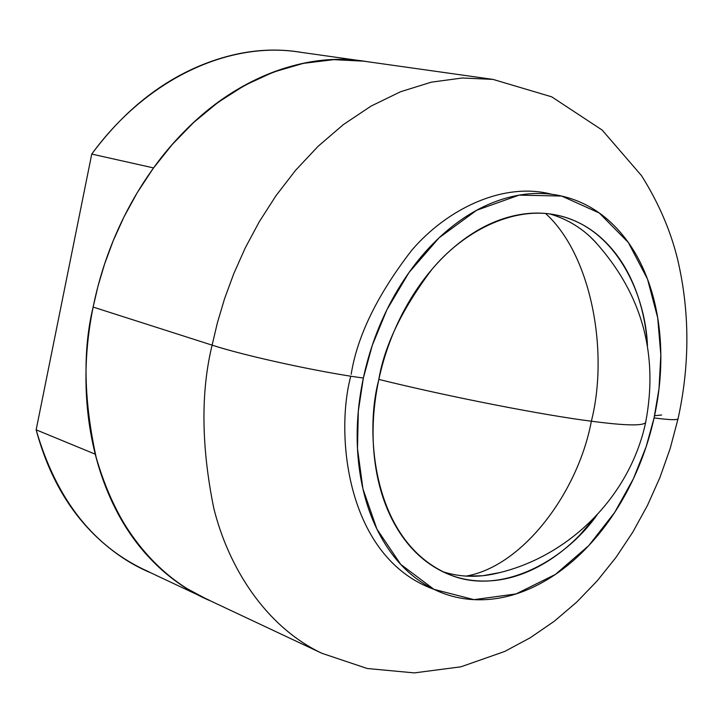 <?xml version="1.0" encoding="UTF-8"?>
<svg xmlns="http://www.w3.org/2000/svg" width="723" height="723" viewBox="0 0 723 723"><rect width="100%" height="100%" fill="white"/><g stroke="black" fill="none" stroke-linecap="round" stroke-linejoin="round"><path stroke-width="1.08" d="M545.54 213.466C591.098 254.577 609.128 350.971 591.369 421.202C624.753 425.621 642.837 426.064 645.63 422.539C642.837 426.064 624.753 425.621 591.369 421.202C546.968 415.68 453.05 397.758 378.852 379.421C453.05 397.758 546.968 415.68 591.369 421.202C577.84 493.303 522.205 566.597 465.992 576.114C522.205 566.597 577.84 493.303 591.369 421.202C609.128 350.971 591.098 254.577 545.54 213.466M645.666 422.377L645.63 422.539C629.95 496.24 568.856 557.632 495.056 573.701M212.11 345.142L217.451 322.566L224.564 298.716L233.728 273.782L245.205 248.025L259.232 221.816L276.014 195.662L295.671 170.212L318.192 146.218L343.434 124.546L371.08 106.091L400.605 91.722L431.333 82.169L462.431 77.985L493.032 79.403L462.431 77.985L431.333 82.169L400.605 91.722L371.08 106.091L343.434 124.546L318.192 146.218L295.671 170.212L276.014 195.662L259.232 221.816L245.205 248.025L233.728 273.782L224.564 298.716L217.451 322.566L212.11 345.142C245.133 355.951 320.244 372.309 363.353 378.039L372.255 345.413L386.968 309.616L408.956 272.589L439.06 237.813L476.674 210.248L519.069 195.138L561.626 196.041L599.268 212.996L628.314 242.467L647.51 279.105L657.704 317.804L660.831 354.948L659.024 388.558L654.089 417.894C669.507 419.973 677.505 420.226 678.075 418.68C677.505 420.226 669.507 419.973 654.089 417.894C648.504 443.054 639.837 466.913 628.097 489.462C616.348 512.02 602.223 531.803 585.72 548.802C569.191 565.811 551.306 578.771 532.047 587.691C512.761 596.602 493.411 600.587 473.999 599.647C454.559 598.671 436.538 592.499 419.955 581.12C403.353 569.679 389.652 553.61 378.834 532.932C368.052 512.164 361.256 488.314 358.445 461.373C355.698 434.378 357.334 406.597 363.353 378.039C369.435 349.471 379.385 322.684 393.213 297.668C407.076 272.716 423.515 251.703 442.53 234.632C461.536 217.641 481.41 205.865 502.124 199.295C522.81 192.797 542.639 191.712 561.626 196.041C580.56 200.407 597.288 209.507 611.812 223.344C626.299 237.18 637.695 254.487 646.01 275.255C654.306 296.014 659.123 318.689 660.461 343.28C661.789 367.862 659.665 392.734 654.089 417.894L646.127 446.769L633.429 478.68L614.667 512.444L588.739 545.639L555.418 574.414L516.05 593.926L473.999 599.647L434.017 589.362L400.723 564.383L376.9 529.073L362.946 488.902L357.478 448.558L358.319 411.116L363.353 378.039C320.244 372.309 245.133 355.951 212.11 345.142C200.723 391.848 201.247 446.091 213.701 507.88C228.405 567.6 265.784 626.696 321.862 653.276C265.784 626.696 228.405 567.6 213.701 507.88C201.247 446.091 200.723 391.848 212.11 345.142L93.122 307.067L212.11 345.142M366.353 61.545C343.515 57.867 319.828 59.096 295.273 65.215C264.781 72.86 235.535 87.935 207.546 110.447C179.539 133.113 155.481 161.581 135.355 195.852C115.309 230.23 101.229 267.302 93.122 307.067C82.612 350.51 83.769 401.247 96.575 459.268C111.559 515.418 148.577 571.559 203.705 597.704L321.862 653.276L367.23 668.504L414.342 672.896L460.949 666.805L504.654 651.477L530.23 637.776L554.288 621.238L576.683 602.142L597.297 580.759L616.032 557.343L632.788 532.146L647.465 505.413L659.963 477.424L670.194 448.432L678.066 418.707C689.986 364.275 689.805 311.017 677.505 258.924C670.51 230.438 658.508 202.684 641.509 175.644L602.196 130.086L551.721 96.837L493.032 79.403L363.741 61.175L333.719 59.648L303.326 63.362L273.421 72.083L244.781 85.314L218.066 102.35L193.755 122.395L172.146 144.609L153.357 168.188L137.37 192.445L124.067 216.764L113.24 240.687L104.645 263.868L98.03 286.046L93.122 307.067C85.133 346.841 83.814 385.522 89.146 423.127C94.586 460.632 105.901 493.719 123.073 522.377C140.271 550.899 161.464 572.923 186.651 588.441L206.67 599.096M442.838 571.748C460.135 577.18 477.975 577.731 496.349 573.402M596.864 515.201C564.808 560.524 501.156 596.565 448.947 574.424C371.965 541.654 364.564 432.119 378.698 380.144C384.211 346.127 401.934 309.236 431.857 269.471C462.801 232.146 512.2 205.874 556.15 214.993C616.077 226.868 645.585 294.767 647.456 345.567M661.644 415.002L654.568 415.707M433.972 589.362C346.29 557.56 335.02 434.604 350.772 376.186M351.179 374.243C357.279 335.987 377.442 294.695 411.658 250.384C447.031 208.938 503.38 181.464 551.911 194.315L548.884 193.583M499.448 572.652L482.729 575.752L465.992 576.114M590.357 236.963L596.339 242.973M595.255 241.816C582.63 228.378 567.465 219.087 549.751 213.927M647.465 345.576C646 324.256 641.626 304.573 634.324 286.525C626.696 267.709 616.285 252.074 603.072 239.638C589.841 227.203 574.631 219.078 557.451 215.273C540.235 211.496 522.286 212.607 503.615 218.608C484.907 224.681 467.004 235.409 449.905 250.809C432.797 266.281 418.021 285.26 405.558 307.754C393.14 330.303 384.184 354.424 378.698 380.144C373.267 405.856 371.767 430.881 374.18 455.228C376.638 479.521 382.702 501.075 392.354 519.891C402.033 538.644 414.342 553.249 429.281 563.732C444.211 574.152 460.479 579.873 478.066 580.894C495.635 581.888 513.185 578.391 530.718 570.411C548.215 562.422 564.5 550.718 579.566 535.3L597.017 515.038M153.52 167.908L91.749 154.08L36.15 429.824L95.201 454.161L36.15 429.824C56.647 500.379 94.306 547.745 149.137 571.92M209.137 600.135C153.656 575.743 115.689 527.085 95.237 454.18C107.844 502.856 129.878 541.256 161.328 569.381C176.81 583.262 193.303 593.818 210.8 601.039M367.311 61.681C333.836 55.933 299.141 60.786 263.235 76.222C221.627 94.288 185.07 124.853 153.556 167.917C210.158 89.028 294.65 49.751 365.567 61.446M299.955 52.192C229.806 40.687 146.886 78.328 91.749 154.08L150.023 167.121M301.681 52.427C268.576 46.778 234.379 51.342 199.096 66.118C158.229 83.398 122.449 112.716 91.749 154.08L36.15 429.824C48.812 476.918 70.709 514.207 101.835 541.699C117.171 555.273 133.484 565.639 150.782 572.806M594.333 240.858C641.717 292.951 658.816 353.511 645.63 422.539M446.697 573.52L448.947 574.424M197.099 594.595L143.769 569.507M358.599 60.452L298.147 51.929"/></g></svg>
